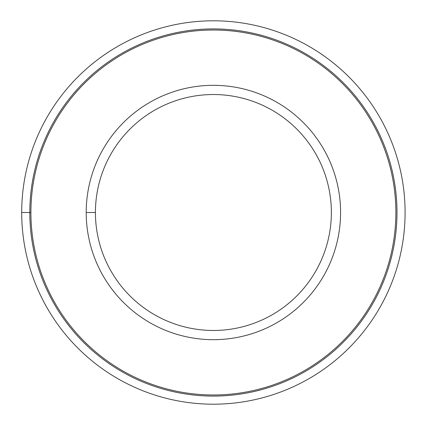 <?xml version="1.0" encoding="UTF-8"?>
<svg xmlns="http://www.w3.org/2000/svg" width="425" height="425" viewBox="0 0 425 425"><rect width="100%" height="100%" fill="white"/><g stroke="black" fill="none" stroke-linecap="round" stroke-linejoin="round"><path stroke-width="0.64" d="M95.423 212.5A117.969 117.969 0 0 0 272.377 314.665A117.969 117.969 0 0 0 272.377 110.335A117.969 117.969 0 0 0 95.423 212.5A117.969 117.969 0 0 1 272.377 110.335A117.969 117.969 0 0 1 272.377 314.665A117.969 117.969 0 0 1 95.423 212.5L86.211 212.5A127.181 127.181 0 0 0 276.983 322.644A127.181 127.181 0 0 0 276.983 102.356A127.181 127.181 0 0 0 86.211 212.5L95.423 212.5M30.913 212.5A182.479 182.479 0 0 0 304.635 370.531A182.479 182.479 0 0 0 304.635 54.469A182.479 182.479 0 0 0 30.913 212.5A182.479 182.479 0 0 1 304.635 54.469A182.479 182.479 0 0 1 304.635 370.531A182.479 182.479 0 0 1 30.913 212.5L21.696 212.5A191.696 191.696 0 0 0 309.241 378.516A191.696 191.696 0 0 0 309.241 46.484A191.696 191.696 0 0 0 21.696 212.5L30.913 212.5M86.211 212.5A127.181 127.181 0 0 1 276.983 102.356A127.181 127.181 0 0 1 276.983 322.644A127.181 127.181 0 0 1 86.211 212.5M21.696 212.5A191.696 191.696 0 0 1 309.241 46.484A191.696 191.696 0 0 1 309.241 378.516A191.696 191.696 0 0 1 21.696 212.5M29.808 212.5A183.584 183.584 0 0 1 305.187 53.508A183.584 183.584 0 0 1 305.187 371.493A183.584 183.584 0 0 1 29.808 212.5"/></g></svg>
